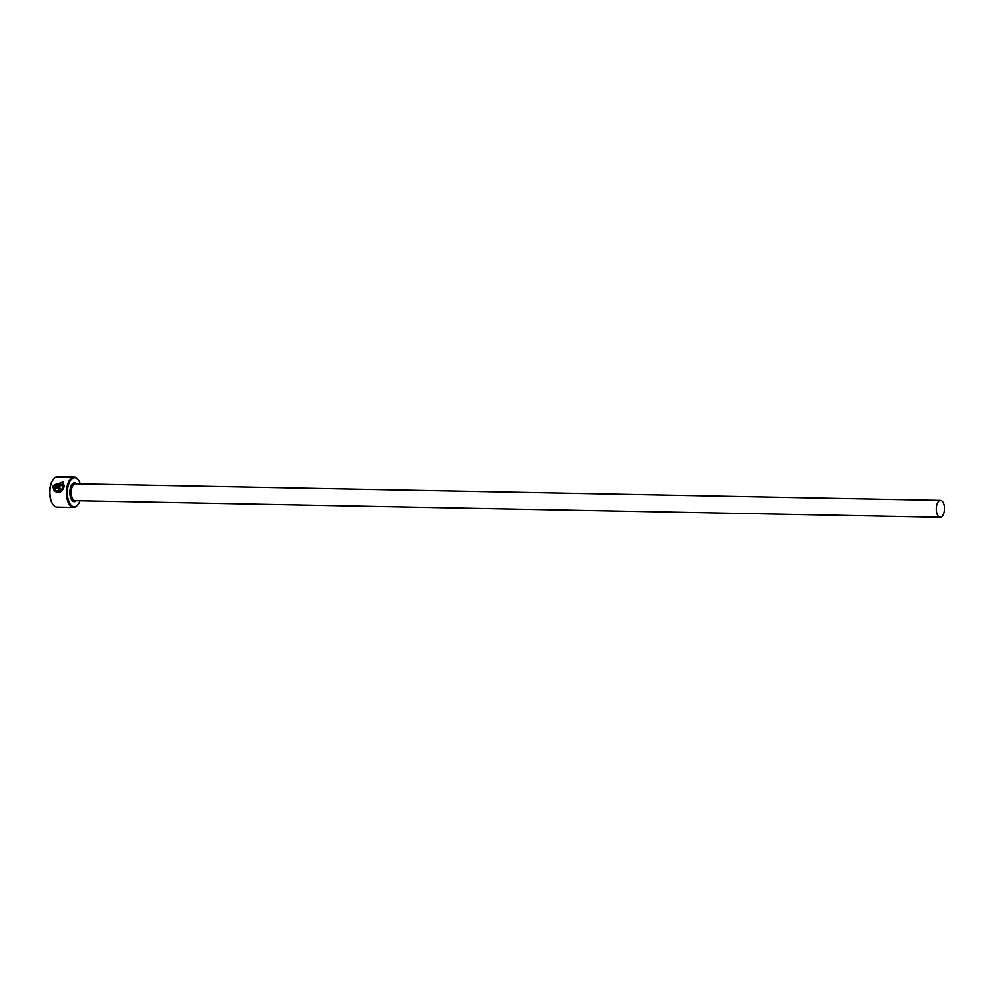 <?xml version="1.0" encoding="UTF-8"?>
<svg xmlns="http://www.w3.org/2000/svg" width="994" height="994" viewBox="0 0 994 994"><rect width="100%" height="100%" fill="white"/><g stroke="black" fill="none" stroke-linecap="round" stroke-linejoin="round"><path stroke-width="1.49" d="M55.428 490.191C59.006 492.254 61.566 490.999 63.119 486.426L62.224 482.699L63.268 486.551C61.715 491.123 59.155 492.378 55.589 490.315L54.595 491.111L55.85 490.564M62.224 482.699L55.018 484.55L61.342 484.674A15.158 7.343 91.1 0 0 61.044 485.805L53.328 485.656L63.194 481.854L64.225 486.451C62.349 492.328 59.131 493.881 54.595 491.111L55.043 491.533M63.268 481.916L53.651 485.333M59.081 488.278L58.919 489.533L58.932 488.153L54.272 488.066L54.732 489.259L53.862 490.166L53.08 486.824L59.988 487.259M53.08 486.824L59.131 486.936L60.51 488.799L58.671 490.701A15.158 7.343 -88.9 0 1 58.77 489.408M80.265 483.941A14.488 7.02 91.1 0 0 78.514 480.264A14.488 7.02 91.1 0 0 77.197 478.797A14.488 7.02 91.1 0 0 67.952 486.861A14.488 7.02 91.1 0 0 71.58 505.685A14.488 7.02 91.1 0 0 78.054 504.368A14.488 7.02 91.1 0 0 79.942 500.777M77.843 504.641A15.158 7.343 -88.9 0 1 77.631 504.927A15.158 7.343 -88.9 0 1 73.519 507.387A15.158 7.343 -88.9 0 1 70.86 506.306A15.158 7.343 -88.9 0 1 66.635 489.296A15.158 7.343 -88.9 0 1 74.09 477.083A15.158 7.343 -88.9 0 1 76.737 478.164A15.158 7.343 -88.9 0 1 78.116 479.704A15.158 7.343 -88.9 0 1 78.315 479.99M52.794 504.157A14.488 7.02 -88.9 0 1 52.595 503.883A14.488 7.02 -88.9 0 1 53.055 479.779A14.488 7.02 -88.9 0 1 53.266 479.518M74.09 477.083L57.602 476.76A15.158 7.343 91.1 0 0 53.477 479.232A15.158 7.343 91.1 0 0 52.993 504.455A15.158 7.343 91.1 0 0 54.372 505.983A15.158 7.343 91.1 0 0 57.018 507.077L73.519 507.387M941.952 501.001A8.424 4.088 91.1 0 0 940.486 500.392A8.424 4.088 91.1 0 0 936.336 507.188A8.424 4.088 91.1 0 0 938.684 516.631A8.424 4.088 91.1 0 0 940.162 517.24A8.424 4.088 91.1 0 0 944.3 510.444A8.424 4.088 91.1 0 0 941.952 501.001M59.404 488.787L58.932 488.153M53.229 486.948L54.011 490.291M58.919 489.533A15.158 7.343 91.1 0 0 58.832 490.688M61.305 484.786L55.018 484.55M940.162 517.24L75.109 500.678A8.424 4.088 -88.9 0 1 73.643 500.081A8.424 4.088 -88.9 0 1 71.295 490.626A8.424 4.088 -88.9 0 1 75.432 483.842L940.486 500.392M76.289 500.703A9.431 4.572 -88.9 0 1 72.562 501.001A9.431 4.572 -88.9 0 1 70.201 488.737A9.431 4.572 -88.9 0 1 76.215 483.494A9.431 4.572 -88.9 0 1 76.613 483.867"/></g></svg>
